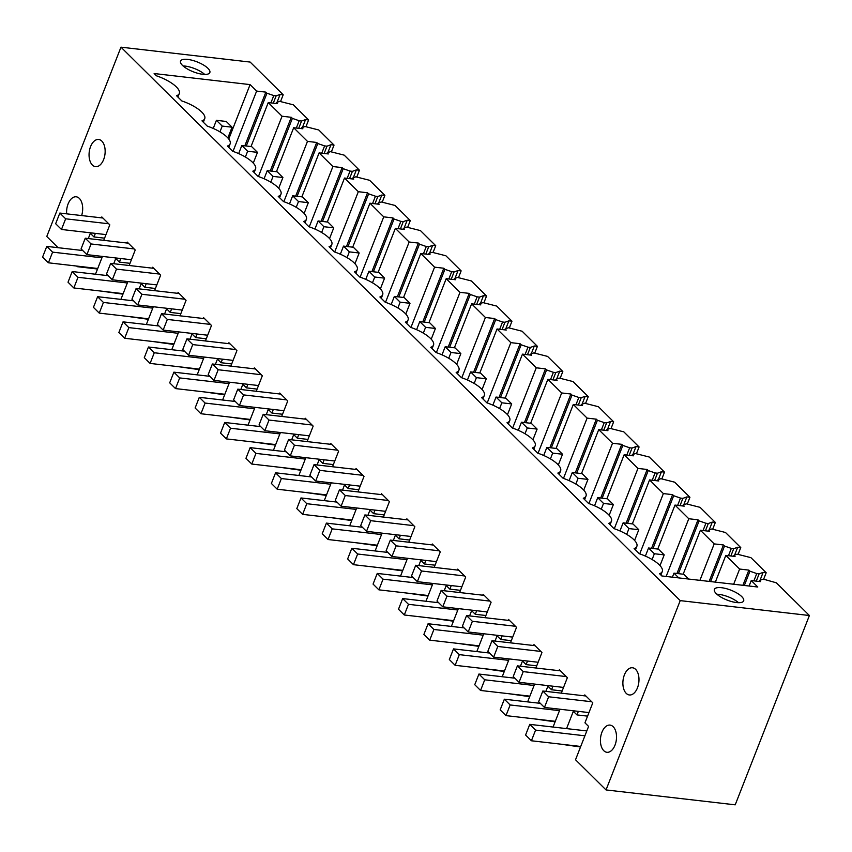 <?xml version="1.0" encoding="UTF-8"?>
<svg xmlns="http://www.w3.org/2000/svg" width="852" height="852" viewBox="0 0 852 852"><rect width="100%" height="100%" fill="white"/><g stroke="black" fill="none" stroke-linecap="round" stroke-linejoin="round"><path stroke-width="1.28" d="M103.731 240.339L109.801 224.843L101.814 216.94L101.452 217.856M95.371 233.373L93.976 236.941L104.583 238.166M93.976 236.941L90.344 233.341L88.299 238.56M77.489 266.154L77.287 266.676L97.533 269.008M58.096 247.687L46.775 236.483L120.973 47.169L680.216 600.617L606.028 789.932L575.526 759.75L588.583 726.415L584.951 722.826L592.79 702.825L584.802 694.912L584.44 695.828M76.659 266.058L77.287 266.676M95.488 274.227L102.464 256.42M102.08 291.214L122.954 294.164M120.792 258.539L119.397 262.096L115.766 258.497L113.721 263.715M129.153 265.494L135.223 249.998L127.236 242.096L126.873 243.012M120.909 299.382L127.885 281.575M127.502 316.369L148.376 319.319M146.214 283.695L144.819 287.252L141.187 283.663L139.142 288.871M154.574 290.649L160.645 275.164L152.657 267.251L152.295 268.167M146.331 324.537L153.307 306.731M152.923 341.524L173.797 344.474M171.635 308.85L170.24 312.407L166.609 308.818L164.564 314.026M179.996 315.804L186.066 300.319L178.079 292.406L177.717 293.322M171.753 349.693L178.728 331.897M178.334 366.68L199.219 369.64M197.057 334.005L195.662 337.562L192.03 333.973L189.985 339.192M205.417 340.97L211.488 325.475L203.49 317.562L203.138 318.478M197.174 374.848L204.15 357.052M203.756 391.835L224.64 394.795M222.468 359.161L221.073 362.718L217.441 359.129L215.407 364.347M230.828 366.126L236.909 350.63L228.911 342.728L228.56 343.633M222.596 400.014L229.571 382.207M229.177 417.001L250.062 419.951M247.889 384.316L246.494 387.873L242.863 384.284L240.818 389.502M256.25 391.281L262.32 375.785L254.333 367.883L253.981 368.788M248.017 425.169L254.993 407.362M254.599 442.156L275.473 445.106M273.311 409.471L271.916 413.039L268.284 409.439L266.239 414.658M281.671 416.436L287.742 400.941L279.754 393.038L279.403 393.943M273.439 450.325L280.414 432.518M280.02 467.311L300.894 470.261M298.732 434.627L297.337 438.194L293.706 434.595L291.661 439.813M307.093 441.592L313.163 426.096L305.176 418.194L304.814 419.109M298.85 475.48L305.836 457.673M305.442 492.467L326.316 495.417M324.154 459.792L322.759 463.35L319.127 459.75L317.082 464.968M332.514 466.747L338.585 451.262L330.597 443.349L330.235 444.265M324.271 500.635L331.247 482.828M330.864 517.622L351.738 520.572M349.576 484.948L348.18 488.505L344.549 484.916L342.504 490.124M357.936 491.902L364.006 476.417L356.019 468.504L355.657 469.42M349.693 525.79L356.668 507.984M356.285 542.777L377.159 545.727M374.997 510.103L373.602 513.66L369.97 510.071L367.926 515.279M383.357 517.068L389.428 501.572L381.44 493.659L381.078 494.575M375.114 550.946L382.09 533.15M381.707 567.933L402.581 570.893M400.419 535.258L399.024 538.815L395.392 535.226L393.347 540.445M408.779 542.223L414.849 526.728L406.862 518.825L406.5 519.731M400.536 576.101L407.512 558.305M407.128 593.088L428.002 596.049M425.84 560.414L424.445 563.971L420.813 560.382L418.769 565.6M434.2 567.379L440.271 551.883L432.273 543.981L431.921 544.886M425.957 601.267L432.933 583.46M432.539 618.254L453.424 621.204M451.262 585.569L449.867 589.137L446.235 585.537L444.19 590.755M459.611 592.534L465.693 577.038L457.694 569.136L457.343 570.041M451.379 626.422L458.355 608.616M457.961 643.409L478.845 646.359M476.673 610.724L475.278 614.292L471.646 610.692L469.601 615.911M485.033 617.689L491.103 602.194L483.116 594.291L482.764 595.197M476.8 651.578L483.776 633.771M483.382 668.564L504.256 671.514M502.094 635.88L500.699 639.447L497.067 635.848L495.023 641.066M510.454 642.845L516.525 627.349L508.537 619.447L508.186 620.362M502.222 676.733L509.198 658.926M508.804 693.72L529.678 696.67M527.516 661.046L526.121 664.603L522.489 661.003L520.444 666.221M535.876 668L541.947 652.515L533.959 644.602L533.608 645.518M527.633 701.888L534.619 684.081M534.225 718.875L555.099 721.825M552.937 686.201L551.542 689.758L547.911 686.169L545.866 691.377M561.298 693.155L567.368 677.67L559.381 669.757L559.018 670.673M553.054 727.044L560.03 709.237M559.647 744.03L580.521 746.98M578.359 711.356L576.964 714.913L573.332 711.324L566.559 728.598M613.174 726.692A13.696 7.956 -83.4 0 0 610.032 725.095A13.696 7.956 -83.4 0 0 601.086 734.914A13.696 7.956 -83.4 0 0 603.77 750.687A13.696 7.956 -83.4 0 0 606.901 752.295A13.696 7.956 -83.4 0 0 615.858 742.465A13.696 7.956 -83.4 0 0 613.174 726.692M101.803 141.081A13.696 7.956 -83.4 0 0 98.672 139.472A13.696 7.956 -83.4 0 0 89.716 149.302A13.696 7.956 -83.4 0 0 92.399 165.075A13.696 7.956 -83.4 0 0 95.541 166.672A13.696 7.956 -83.4 0 0 104.487 156.853A13.696 7.956 -83.4 0 0 101.803 141.081M81.632 215.567A13.696 7.956 -83.4 0 0 79.343 198.399A13.696 7.956 -83.4 0 0 76.211 196.801A13.696 7.956 -83.4 0 0 66.648 213.841M626.231 693.368A13.696 7.956 -83.4 0 0 629.362 694.966A13.696 7.956 -83.4 0 0 638.318 685.136A13.696 7.956 -83.4 0 0 635.635 669.363A13.696 7.956 -83.4 0 0 632.503 667.766A13.696 7.956 -83.4 0 0 623.547 677.585A13.696 7.956 -83.4 0 0 626.231 693.368M204.693 74.412A15.719 5.304 21.4 0 0 192.094 67.691A15.719 5.304 21.4 0 0 183.084 65.945M194.703 61.024A15.719 5.304 21.4 0 0 180.56 61.11A15.719 5.304 21.4 0 0 195.683 72.665A15.719 5.304 21.4 0 0 209.837 72.58A15.719 5.304 21.4 0 0 194.703 61.024M120.973 47.169L250.147 62.068L283.194 94.774L280.127 94.412L277.028 102.315M280.127 94.412L276.144 95.861L273.29 103.156M276.144 95.861L273.758 95.584L270.904 102.879M283.194 94.774L280.574 101.452M251.02 146.544L268.252 102.57L277.486 103.635L276.389 102.559L279.573 101.335L293.365 104.839L308.616 119.93L305.996 126.607M606.028 789.932L735.212 804.831L809.4 615.517L776.353 582.811L764.947 579.594L762.561 579.317L759.377 580.532L760.474 581.618L751.24 580.553L757.779 587.017L661.812 575.952L659.533 573.694A24.335 8.222 21.4 0 0 662.292 571.479A24.335 8.222 21.4 0 0 639.405 553.779L634.112 548.539A24.335 8.222 21.4 0 0 636.87 546.324A24.335 8.222 21.4 0 0 613.983 528.623L608.69 523.384A24.335 8.222 21.4 0 0 611.448 521.168A24.335 8.222 21.4 0 0 588.562 503.468L583.269 498.228A24.335 8.222 21.4 0 0 586.027 496.013A24.335 8.222 21.4 0 0 563.14 478.302L557.847 473.073A24.335 8.222 21.4 0 0 560.605 470.858A24.335 8.222 21.4 0 0 537.718 453.147L532.436 447.907A24.335 8.222 21.4 0 0 535.184 445.702A24.335 8.222 21.4 0 0 512.308 427.992L507.015 422.752A24.335 8.222 21.4 0 0 509.762 420.547A24.335 8.222 21.4 0 0 486.886 402.836L481.593 397.596A24.335 8.222 21.4 0 0 484.341 395.381A24.335 8.222 21.4 0 0 461.464 377.681L456.171 372.441A24.335 8.222 21.4 0 0 458.93 370.226A24.335 8.222 21.4 0 0 436.043 352.526L430.75 347.286A24.335 8.222 21.4 0 0 433.508 345.071A24.335 8.222 21.4 0 0 410.621 327.37L405.328 322.131A24.335 8.222 21.4 0 0 408.087 319.915A24.335 8.222 21.4 0 0 385.2 302.215L379.907 296.975A24.335 8.222 21.4 0 0 382.665 294.76A24.335 8.222 21.4 0 0 359.778 277.049L354.485 271.82A24.335 8.222 21.4 0 0 357.244 269.605A24.335 8.222 21.4 0 0 334.357 251.894L329.064 246.654A24.335 8.222 21.4 0 0 331.822 244.449A24.335 8.222 21.4 0 0 308.935 226.738L303.642 221.499A24.335 8.222 21.4 0 0 306.4 219.284A24.335 8.222 21.4 0 0 283.524 201.583L278.231 196.343A24.335 8.222 21.4 0 0 280.979 194.128A24.335 8.222 21.4 0 0 258.103 176.428L252.81 171.188A24.335 8.222 21.4 0 0 255.557 168.973A24.335 8.222 21.4 0 0 232.681 151.273L227.388 146.033A24.335 8.222 21.4 0 0 230.146 143.818A24.335 8.222 21.4 0 0 207.26 126.117L201.967 120.877A24.335 8.222 21.4 0 0 204.725 118.662A24.335 8.222 21.4 0 0 181.838 100.951L176.545 95.722A24.335 8.222 21.4 0 0 179.303 93.507A24.335 8.222 21.4 0 0 156.417 75.796L154.137 73.538L250.094 84.604L256.633 91.068L233.001 151.379M228.773 139.025L250.094 84.604M273.758 95.584L266.953 93.219L265.867 92.133L244.822 145.83M265.867 92.133L256.633 91.068M266.953 93.219L246.271 146.001M276.389 102.559L276.037 103.475M809.4 615.517L680.216 600.617M716.34 587.912A15.719 5.304 21.4 0 0 714.381 589.392A15.719 5.304 21.4 0 0 724.179 598.818A15.719 5.304 21.4 0 0 741.709 602.353A15.719 5.304 21.4 0 0 743.658 600.873A15.719 5.304 21.4 0 0 733.87 591.448A15.719 5.304 21.4 0 0 716.34 587.912M276.442 171.699L293.674 127.725L302.907 128.79L301.81 127.715L304.995 126.49L318.786 129.994L334.037 145.085L331.417 151.762M301.864 196.855L319.095 152.891L328.329 153.946L327.232 152.87L330.416 151.656L344.208 155.149L359.459 170.24L356.839 176.928M327.285 222.01L344.517 178.047L353.74 179.112L352.653 178.025L355.827 176.811L369.63 180.304L384.88 195.396L382.26 202.084M352.707 247.176L369.938 203.202L379.161 204.267L378.075 203.181L381.249 201.967L395.051 205.46L410.302 220.551L407.682 227.239M378.128 272.331L395.36 228.357L404.583 229.422L403.497 228.347L406.67 227.122L420.473 230.615L435.723 245.706L433.104 252.394M403.55 297.486L420.781 253.513L430.004 254.578L428.918 253.502L432.092 252.277L445.884 255.77L461.145 270.872L458.525 277.55M428.971 322.642L446.203 278.668L455.426 279.733L454.34 278.657L457.513 277.433L471.305 280.926L486.556 296.027L483.947 302.705M454.382 347.797L471.614 303.823L480.847 304.888L479.761 303.813L482.935 302.588L496.727 306.092L511.977 321.183L509.358 327.86M479.804 372.952L497.035 328.978L506.269 330.043L505.172 328.968L508.356 327.743L522.148 331.247L537.399 346.338L534.779 353.026M505.225 398.108L522.457 354.144L531.691 355.199L530.594 354.123L533.778 352.909L547.57 356.402L562.821 371.493L560.201 378.182M530.647 423.263L547.879 379.3L557.112 380.365L556.015 379.278L559.2 378.064L572.991 381.558L588.242 396.649L585.622 403.337M556.068 448.429L573.3 404.455L582.523 405.52L581.437 404.444L584.61 403.22L598.413 406.713L613.664 421.804L611.044 428.492M581.49 473.584L598.722 429.61L607.945 430.675L606.858 429.6L610.032 428.375L623.834 431.868L639.085 446.959L636.465 453.647M606.912 498.739L624.143 454.766L633.366 455.831L632.28 454.755L635.454 453.53L649.256 457.023L664.507 472.125L661.887 478.803M632.333 523.895L649.565 479.921L658.788 480.986L657.701 479.91L660.875 478.686L674.667 482.179L689.928 497.28L687.308 503.958M657.755 549.05L674.986 505.076L684.209 506.141L683.123 505.066L686.297 503.841L700.088 507.345L715.339 522.436L712.73 529.113M683.166 574.205L700.397 530.232L709.631 531.297L708.544 530.221L711.718 528.996L725.51 532.5L740.761 547.591L738.141 554.279M715.35 582.129L725.819 555.397L735.052 556.462L733.966 555.376L737.14 554.162L750.932 557.655L766.182 572.746L763.562 579.435M268.252 102.57L282.055 116.234L258.422 176.534M308.616 119.93L305.538 119.578L301.565 121.016L299.18 120.75L292.374 118.375L291.277 117.299L282.055 116.234M305.538 119.578L302.449 127.47M301.565 121.016L298.711 128.311M299.18 120.75L296.326 128.034M301.81 127.715L301.459 128.631M293.674 127.725L307.476 141.389L283.844 201.69M334.037 145.085L330.959 144.733L326.987 146.182L324.601 145.905L317.796 143.53L316.699 142.454L307.476 141.389M292.374 118.375L271.692 171.156M291.277 117.299L270.244 170.986M119.397 262.096L130.005 263.321M330.959 144.733L327.871 152.625M326.987 146.182L324.133 153.466M324.601 145.905L321.747 153.19M327.232 152.87L326.88 153.786M319.095 152.891L332.898 166.545L309.265 226.845M359.459 170.24L356.381 169.889L352.408 171.337L350.023 171.06L343.218 168.685L342.121 167.61L332.898 166.545M317.796 143.53L297.103 196.311M316.699 142.454L295.665 196.141M144.819 287.252L155.426 288.477M356.381 169.889L353.282 177.791M352.408 171.337L349.554 178.622M350.023 171.06L347.169 178.345M352.653 178.025L352.302 178.941M344.517 178.047L358.319 191.7L334.687 252.011M384.88 195.396L381.803 195.044L377.83 196.492L375.444 196.216L368.628 193.841L367.542 192.765L358.319 191.7M343.218 168.685L322.525 221.467M342.121 167.61L321.087 221.296M170.24 312.407L180.848 313.632M381.803 195.044L378.703 202.946M377.83 196.492L374.976 203.777M375.444 196.216L372.58 203.5M378.075 203.181L377.713 204.097M369.938 203.202L383.741 216.855L360.108 277.166M410.302 220.551L407.224 220.199L403.252 221.648L400.866 221.371L394.05 218.996L392.964 217.92L383.741 216.855M368.628 193.841L347.946 246.622M367.542 192.765L346.498 246.452M195.662 337.562L206.269 338.787M407.224 220.199L404.125 228.102M403.252 221.648L400.397 228.932M400.866 221.371L398.001 228.666M403.497 228.347L403.134 229.252M395.36 228.357L409.162 242.011L385.519 302.322M435.723 245.706L432.646 245.355L428.673 246.803L426.288 246.526L419.472 244.151L418.385 243.076L409.162 242.011M394.05 218.996L373.368 271.777M392.964 217.92L371.919 271.618M221.073 362.718L231.691 363.942M432.646 245.355L429.546 253.257M428.673 246.803L425.819 254.098M426.288 246.526L423.423 253.821M428.918 253.502L428.556 254.407M420.781 253.513L434.573 267.166L410.941 327.477M461.145 270.872L458.067 270.51L454.095 271.958L451.698 271.681L444.893 269.317L443.807 268.231L434.573 267.166M419.472 244.151L398.789 296.933M418.385 243.076L397.341 296.773M246.494 387.873L257.102 389.098M458.067 270.51L454.968 278.412M454.095 271.958L451.23 279.254M451.698 271.681L448.844 278.977M454.34 278.657L453.978 279.562M446.203 278.668L459.995 292.332L436.362 352.632M486.556 296.027L483.489 295.665L479.516 297.114L477.12 296.837L470.315 294.472L469.228 293.386L459.995 292.332M444.893 269.317L424.211 322.088M443.807 268.231L422.762 321.928M271.916 413.039L282.523 414.253M483.489 295.665L480.39 303.568M479.516 297.114L476.651 304.409M477.12 296.837L474.266 304.132M479.761 303.813L479.399 304.728M471.614 303.823L485.416 317.487L461.784 377.787M511.977 321.183L508.91 320.831L504.938 322.269L502.542 322.003L495.736 319.628L494.65 318.552L485.416 317.487M470.315 294.472L449.632 347.254M469.228 293.386L448.184 347.083M297.337 438.194L307.945 439.419M508.91 320.831L505.811 328.723M504.938 322.269L502.073 329.564M502.542 322.003L499.687 329.287M505.172 328.968L504.821 329.884M497.035 328.978L510.838 342.642L487.206 402.943M537.399 346.338L534.321 345.987L530.349 347.435L527.963 347.158L521.158 344.783L520.071 343.707L510.838 342.642M495.736 319.628L475.054 372.409M494.65 318.552L473.605 372.239M322.759 463.35L333.366 464.574M534.321 345.987L531.233 353.878M530.349 347.435L527.495 354.72M527.963 347.158L525.109 354.443M530.594 354.123L530.242 355.039M522.457 354.144L536.259 367.798L512.627 428.098M562.821 371.493L559.743 371.142L555.77 372.59L553.385 372.313L546.579 369.938L545.482 368.863L536.259 367.798M521.158 344.783L500.475 397.565M520.071 343.707L499.027 397.394M348.18 488.505L358.788 489.73M559.743 371.142L556.654 379.044M555.77 372.59L552.916 379.875M553.385 372.313L550.53 379.598M556.015 379.278L555.664 380.194M547.879 379.3L561.681 392.953L538.049 453.264M588.242 396.649L585.164 396.297L581.192 397.746L578.806 397.469L572.001 395.094L570.904 394.018L561.681 392.953M546.579 369.938L525.886 422.72M545.482 368.863L524.449 422.549M373.602 513.66L384.209 514.885M585.164 396.297L582.076 404.199M581.192 397.746L578.338 405.03M578.806 397.469L575.952 404.764M581.437 404.444L581.085 405.35M573.3 404.455L587.103 418.108L563.47 478.419M613.664 421.804L610.586 421.452L606.613 422.901L604.228 422.624L597.412 420.249L596.325 419.173L587.103 418.108M572.001 395.094L551.308 447.875M570.904 394.018L549.87 447.705M399.024 538.815L409.631 540.04M610.586 421.452L607.487 429.355M606.613 422.901L603.759 430.196M604.228 422.624L601.374 429.919M606.858 429.6L606.507 430.505M598.722 429.61L612.524 443.264L588.892 503.575M639.085 446.959L636.007 446.608L632.035 448.056L629.649 447.779L622.833 445.404L621.747 444.329L612.524 443.264M597.412 420.249L576.729 473.03M596.325 419.173L575.281 472.871M424.445 563.971L435.052 565.196M636.007 446.608L632.908 454.51M632.035 448.056L629.181 455.351M629.649 447.779L626.784 455.075M632.28 454.755L631.918 455.66M624.143 454.766L637.946 468.419L614.303 528.73M664.507 472.125L661.429 471.763L657.456 473.211L655.071 472.935L648.255 470.57L647.169 469.484L637.946 468.419M622.833 445.404L602.151 498.186M621.747 444.329L600.703 498.026M449.867 589.137L460.474 590.351M661.429 471.763L658.33 479.665M657.456 473.211L654.602 480.507M655.071 472.935L652.206 480.23M657.701 479.91L657.339 480.816M649.565 479.921L663.357 493.585L639.724 553.885M689.928 497.28L686.85 496.918L682.878 498.367L680.482 498.09L673.676 495.726L672.59 494.639L663.357 493.585M648.255 470.57L627.573 523.341M647.169 469.484L626.124 523.181M475.278 614.292L485.896 615.506M686.85 496.918L683.751 504.821M682.878 498.367L680.013 505.662M680.482 498.09L677.628 505.385M683.123 505.066L682.761 505.981M674.986 505.076L688.778 518.74L666.157 576.453M715.339 522.436L712.272 522.084L708.3 523.522L705.903 523.256L699.098 520.881L698.012 519.805L688.778 518.74M673.676 495.726L652.994 548.507M672.59 494.639L651.546 548.337M500.699 639.447L511.306 640.672M712.272 522.084L709.173 529.976M708.3 523.522L705.435 530.817M705.903 523.256L703.049 530.54M708.544 530.221L708.182 531.137M700.397 530.232L714.2 543.895L699.918 580.35M740.761 547.591L737.694 547.24L733.721 548.688L731.325 548.411L724.519 546.036L723.433 544.96L714.2 543.895M699.098 520.881L678.416 573.662M698.012 519.805L676.967 573.492M526.121 664.603L536.728 665.827M737.694 547.24L734.594 555.131M733.721 548.688L730.856 555.973M731.325 548.411L728.471 555.696M733.966 555.376L733.604 556.292M725.819 555.397L739.621 569.051L733.668 584.238M766.182 572.746L763.104 572.395L759.132 573.843L756.746 573.566L749.941 571.191L748.855 570.116L739.621 569.051M724.519 546.036L710.589 581.575M723.433 544.96L709.141 581.415M551.542 689.758L562.15 690.983M748.855 570.116L742.901 585.303M749.941 571.191L744.339 585.473M763.104 572.395L760.016 580.297M759.132 573.843L756.278 581.128M756.746 573.566L753.892 580.851M759.377 580.532L759.025 581.447M751.24 580.553L749.1 586.016M716.905 594.227A15.719 5.304 -158.6 0 1 738.524 602.705M576.964 714.913L587.571 716.138M213.234 128.439L216.408 120.324L222.223 126.075L232.064 127.214L227.867 137.928M219.954 131.868L222.223 126.075M216.408 120.324L226.259 121.463L232.064 127.214M97.735 268.486L48.415 262.799L42.6 257.048L46.775 246.388L82.751 250.531M46.775 246.388L52.59 252.139L101.921 257.826M48.415 262.799L52.59 252.139M105.978 234.598L61.472 229.465L55.657 223.725L59.842 213.053L65.647 218.804L108.715 223.767M61.472 229.465L65.647 218.804M102.9 218.016L59.842 213.053M238.656 153.594L241.83 145.49L247.644 151.23L257.485 152.37L253.278 163.094M245.376 157.024L247.644 151.23M241.83 145.49L251.67 146.619L257.485 152.37M123.157 293.642L73.826 287.955L68.022 282.204L72.196 271.543L108.172 275.686M72.196 271.543L78.011 277.294L127.342 282.981M73.826 287.955L78.011 277.294M131.4 259.753L86.893 254.631L81.078 248.88L85.264 238.209L91.068 243.96L134.137 248.922M86.893 254.631L91.068 243.96M128.322 243.171L85.264 238.209M264.077 178.75L267.251 170.645L273.066 176.396L282.907 177.525L278.7 188.249M270.798 182.179L273.066 176.396M267.251 170.645L277.092 171.774L282.907 177.525M148.578 318.797L99.247 313.11L93.443 307.359L97.618 296.698L133.594 300.841M97.618 296.698L103.433 302.449L152.764 308.136M99.247 313.11L103.433 302.449M156.821 284.919L112.315 279.786L106.5 274.035L110.685 263.364L116.49 269.115L159.558 274.078M112.315 279.786L116.49 269.115M153.743 268.327L110.685 263.364M289.499 203.905L292.673 195.8L298.488 201.551L308.328 202.68L304.121 213.405M296.219 207.334L298.488 201.551M292.673 195.8L302.513 196.929L308.328 202.68M174 343.952L124.669 338.265L118.865 332.514L123.039 321.854L159.015 325.997M123.039 321.854L128.854 327.605L178.185 333.292M124.669 338.265L128.854 327.605M182.243 310.075L137.736 304.941L131.922 299.19L136.107 288.519L141.911 294.27L184.969 299.244M137.736 304.941L141.911 294.27M179.165 293.493L136.107 288.519M314.92 229.06L318.094 220.956L323.898 226.707L333.75 227.835L329.543 238.56M321.641 232.489L323.898 226.707M318.094 220.956L327.935 222.084L333.75 227.835M199.421 369.118L150.09 363.421L144.286 357.68L148.461 347.009L184.437 351.162M148.461 347.009L154.276 352.76L203.596 358.447M150.09 363.421L154.276 352.76M207.664 335.23L163.158 330.097L157.343 324.346L161.518 313.685L167.333 319.425L210.391 324.399M163.158 330.097L167.333 319.425M204.586 318.648L161.518 313.685M340.342 254.215L343.516 246.111L349.32 251.862L359.171 253.001L354.964 263.715M347.052 257.645L349.32 251.862M343.516 246.111L353.356 247.25L359.171 253.001M224.843 394.274L175.512 388.587L169.697 382.836L173.883 372.164L209.858 376.318M173.883 372.164L179.697 377.915L229.018 383.602M175.512 388.587L179.697 377.915M233.086 360.385L188.569 355.252L182.765 349.501L186.939 338.84L192.754 344.591L235.812 349.554M188.569 355.252L192.754 344.591M230.008 343.803L186.939 338.84M365.753 279.371L368.937 271.266L374.742 277.017L384.582 278.157L380.386 288.871M372.473 282.8L374.742 277.017M368.937 271.266L378.778 272.406L384.582 278.157M250.264 419.429L200.934 413.742L195.119 407.991L199.304 397.32L235.28 401.473M199.304 397.32L205.108 403.071L254.439 408.758M200.934 413.742L205.108 403.071M258.497 385.541L213.99 380.407L208.186 374.656L212.361 363.996L218.176 369.747L261.234 374.71M213.99 380.407L218.176 369.747M255.43 368.959L212.361 363.996M391.174 304.526L394.359 296.421L400.163 302.172L410.004 303.312L405.808 314.026M397.895 307.955L400.163 302.172M394.359 296.421L404.199 297.561L410.004 303.312M275.686 444.584L226.355 438.897L220.54 433.146L224.726 422.475L260.701 426.628M224.726 422.475L230.53 428.226L279.861 433.913M226.355 438.897L230.53 428.226M283.918 410.696L239.412 405.563L233.608 399.812L237.783 389.151L243.597 394.902L286.655 399.865M239.412 405.563L243.597 394.902M280.84 394.114L237.783 389.151M416.596 329.692L419.77 321.577L425.585 327.328L435.425 328.467L431.229 339.192M423.316 333.121L425.585 327.328M419.77 321.577L429.621 322.716L435.425 328.467M301.107 469.74L251.777 464.052L245.962 458.301L250.147 447.641L286.123 451.784M250.147 447.641L255.951 453.392L305.282 459.079M251.777 464.052L255.951 453.392M309.34 435.851L264.834 430.718L259.029 424.978L263.204 414.306L269.019 420.057L312.077 425.02M264.834 430.718L269.019 420.057M306.262 419.269L263.204 414.306M442.018 354.847L445.191 346.743L451.006 352.483L460.847 353.623L456.651 364.347M448.738 358.277L451.006 352.483M445.191 346.743L455.043 347.872L460.847 353.623M326.518 494.895L277.198 489.208L271.383 483.457L275.569 472.796L311.534 476.939M275.569 472.796L281.373 478.547L330.704 484.234M277.198 489.208L281.373 478.547M334.761 461.007L290.255 455.884L284.44 450.133L288.626 439.462L294.441 445.213L337.498 450.175M290.255 455.884L294.441 445.213M331.684 444.424L288.626 439.462M467.439 380.003L470.613 371.898L476.428 377.649L486.268 378.778L482.072 389.502M474.159 383.432L476.428 377.649M470.613 371.898L480.453 373.027L486.268 378.778M351.94 520.05L302.62 514.363L296.805 508.612L300.98 497.951L336.955 502.094M300.98 497.951L306.795 503.702L356.125 509.389M302.62 514.363L306.795 503.702M360.183 486.172L315.677 481.039L309.862 475.288L314.047 464.617L319.851 470.368L362.92 475.331M315.677 481.039L319.851 470.368M357.105 469.58L314.047 464.617M492.861 405.158L496.034 397.053L501.849 402.804L511.69 403.933L507.483 414.658M499.581 408.587L501.849 402.804M496.034 397.053L505.875 398.182L511.69 403.933M377.361 545.205L328.031 539.518L322.226 533.767L326.401 523.107L362.377 527.25M326.401 523.107L332.216 528.858L381.547 534.545M328.031 539.518L332.216 528.858M385.605 511.328L341.098 506.195L335.283 500.443L339.469 489.772L345.273 495.523L388.342 500.497M341.098 506.195L345.273 495.523M382.527 494.746L339.469 489.772M518.282 430.313L521.456 422.209L527.271 427.96L537.111 429.088L532.905 439.813M525.002 433.743L527.271 427.96M521.456 422.209L531.297 423.337L537.111 429.088M402.783 570.371L353.452 564.674L347.648 558.933L351.823 548.262L387.798 552.416M351.823 548.262L357.638 554.013L406.968 559.7M353.452 564.674L357.638 554.013M411.026 536.483L366.52 531.35L360.705 525.599L364.89 514.938L370.695 520.678L413.752 525.652M366.52 531.35L370.695 520.678M407.948 519.901L364.89 514.938M543.704 455.469L546.877 447.364L552.692 453.115L562.533 454.254L558.326 464.968M550.424 458.898L552.692 453.115M546.877 447.364L556.718 448.503L562.533 454.254M428.205 595.527L378.874 589.84L373.07 584.089L377.244 573.417L413.22 577.571M377.244 573.417L383.059 579.168L432.39 584.855M378.874 589.84L383.059 579.168M436.448 561.638L391.941 556.505L386.126 550.754L390.312 540.093L396.116 545.844L439.174 550.807M391.941 556.505L396.116 545.844M433.37 545.056L390.312 540.093M569.125 480.624L572.299 472.519L578.103 478.27L587.955 479.41L583.748 490.124M575.846 484.053L578.103 478.27M572.299 472.519L582.14 473.659L587.955 479.41M453.626 620.682L404.295 614.995L398.491 609.244L402.666 598.573L438.642 602.726M402.666 598.573L408.481 604.324L457.801 610.011M404.295 614.995L408.481 604.324M461.869 586.794L417.363 581.66L411.548 575.909L415.723 565.249L421.538 571L464.596 575.963M417.363 581.66L421.538 571M458.791 570.212L415.723 565.249M594.536 505.779L597.721 497.674L603.525 503.425L613.365 504.565L609.169 515.279M601.256 509.208L603.525 503.425M597.721 497.674L607.561 498.814L613.365 504.565M479.048 645.837L429.717 640.15L423.902 634.399L428.087 623.739L464.063 627.881M428.087 623.739L433.892 629.479L483.222 635.166M429.717 640.15L433.892 629.479M487.291 611.949L442.774 606.816L436.969 601.065L441.144 590.404L446.959 596.155L490.017 601.118M442.774 606.816L446.959 596.155M484.213 595.367L441.144 590.404M619.958 530.945L623.142 522.83L628.946 528.581L638.787 529.72L634.591 540.445M626.678 534.374L628.946 528.581M623.142 522.83L632.983 523.969L638.787 529.72M504.469 670.993L455.138 665.306L449.323 659.554L453.509 648.894L489.485 653.037M453.509 648.894L459.313 654.645L508.644 660.332M455.138 665.306L459.313 654.645M512.702 637.104L468.195 631.971L462.391 626.231L466.566 615.559L472.381 621.31L515.439 626.273M468.195 631.971L472.381 621.31M509.624 620.522L466.566 615.559M645.379 556.1L648.564 547.996L654.368 553.736L664.209 554.876L660.012 565.6M652.099 559.53L654.368 553.736M648.564 547.996L658.404 549.125L664.209 554.876M529.891 696.148L480.56 690.461L474.745 684.71L478.93 674.049L514.906 678.192M478.93 674.049L484.735 679.8L534.066 685.487M480.56 690.461L484.735 679.8M538.123 662.26L493.617 657.137L487.813 651.386L491.987 640.715L497.802 646.466L540.86 651.429M493.617 657.137L497.802 646.466M535.045 645.678L491.987 640.715M672.398 577.177L673.975 573.151L678.788 577.912M673.975 573.151L683.826 574.28L688.64 579.051M555.312 721.303L505.981 715.616L500.167 709.865L504.352 699.204L540.317 703.347M504.352 699.204L510.156 704.955L559.487 710.643M505.981 715.616L510.156 704.955M563.545 687.426L519.038 682.292L513.234 676.541L517.409 665.87L523.224 671.621L566.282 676.584M519.038 682.292L523.224 671.621M560.467 670.843L517.409 665.87M580.723 746.458L531.403 740.771L525.588 735.02L529.763 724.36L586.815 730.941M529.763 724.36L535.578 730.111L584.909 735.798M531.403 740.771L535.578 730.111M588.966 712.581L544.46 707.448L538.645 701.697L542.83 691.025L548.635 696.776L591.703 701.75M544.46 707.448L548.635 696.776M585.888 695.999L542.83 691.025M177.908 97.064L179.303 93.507M203.33 122.219L204.725 118.662M228.751 147.375L230.146 143.818M254.162 172.53L255.557 168.973M279.584 197.696L280.979 194.128M305.005 222.851L306.4 219.284M330.427 248.007L331.822 244.449M355.848 273.162L357.244 269.605M381.27 298.317L382.665 294.76M406.692 323.472L408.087 319.915M432.113 348.628L433.508 345.071M457.535 373.783L458.93 370.226M482.946 398.949L484.341 395.381M508.367 424.104L509.762 420.547M533.789 449.26L535.184 445.702M559.21 474.415L560.605 470.858M584.632 499.57L586.027 496.013M610.053 524.726L611.448 521.168M635.475 549.881L636.87 546.324M660.896 575.047L662.292 571.479"/></g></svg>
